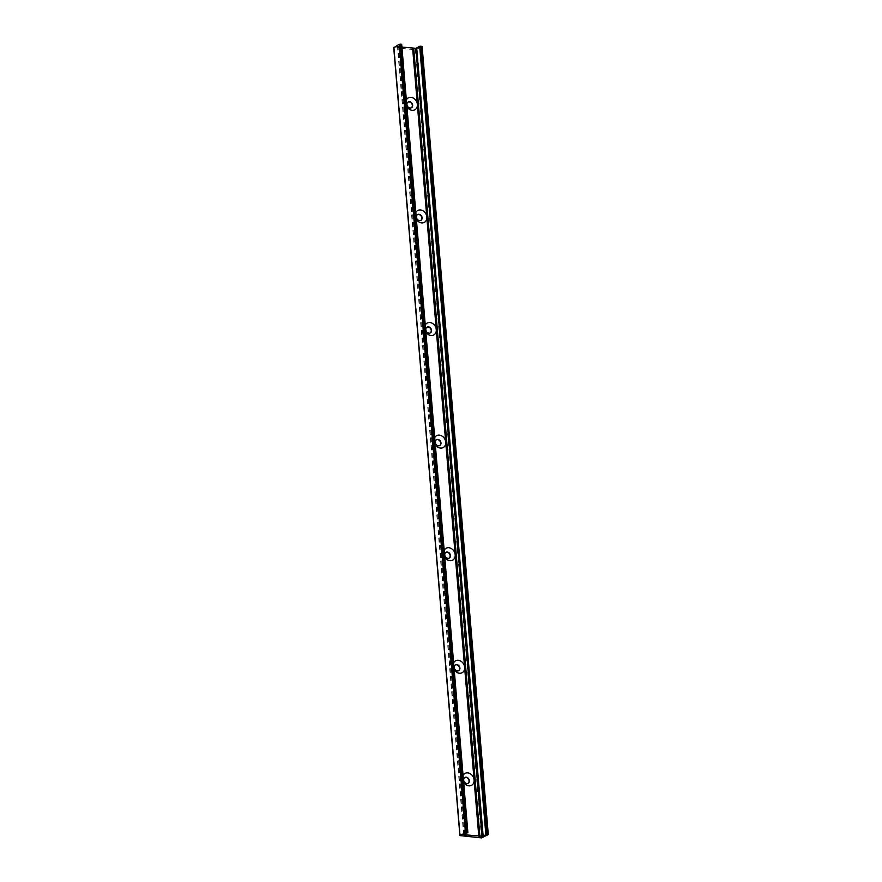 <?xml version="1.0" encoding="UTF-8"?>
<svg xmlns="http://www.w3.org/2000/svg" width="882" height="882" viewBox="0 0 882 882"><rect width="100%" height="100%" fill="white"/><g stroke="black" fill="none" stroke-linecap="round" stroke-linejoin="round"><path stroke-width="0.66" stroke-dasharray="4.41 3.31" d="M406.933 106.788A6.802 5.49 -119.8 0 1 405.753 103.26A6.802 5.49 -119.8 0 1 406.348 99.92M408.002 102.069A3.33 2.69 60.2 0 0 407.848 102.147A3.33 2.69 60.2 0 0 406.646 104.749A3.33 2.69 60.2 0 0 411.144 107.924A3.33 2.69 60.2 0 0 411.288 107.825M416.381 219.375A6.802 5.49 -119.8 0 1 415.213 215.847A6.802 5.49 -119.8 0 1 415.808 212.507M417.451 214.657A3.33 2.69 60.2 0 0 417.296 214.734A3.33 2.69 60.2 0 0 416.106 217.336A3.33 2.69 60.2 0 0 420.593 220.511A3.33 2.69 60.2 0 0 420.747 220.412M425.841 331.952A6.802 5.49 -119.8 0 1 424.661 328.435A6.802 5.49 -119.8 0 1 425.256 325.083M426.91 327.233A3.33 2.69 60.2 0 0 426.756 327.321A3.33 2.69 60.2 0 0 425.554 329.923A3.33 2.69 60.2 0 0 430.052 333.087A3.33 2.69 60.2 0 0 430.195 332.999M435.289 444.539A6.802 5.49 -119.8 0 1 434.12 441.022A6.802 5.49 -119.8 0 1 434.716 437.67M436.358 439.82A3.33 2.69 60.2 0 0 436.204 439.898A3.33 2.69 60.2 0 0 435.013 442.499A3.33 2.69 60.2 0 0 439.501 445.675A3.33 2.69 60.2 0 0 439.655 445.586M444.748 557.126A6.802 5.49 -119.8 0 1 443.569 553.598A6.802 5.49 -119.8 0 1 444.175 550.258M445.818 552.408A3.33 2.69 60.2 0 0 445.664 552.485A3.33 2.69 60.2 0 0 444.462 555.087A3.33 2.69 60.2 0 0 448.96 558.262A3.33 2.69 60.2 0 0 449.103 558.163M454.197 669.714A6.802 5.49 -119.8 0 1 453.028 666.186A6.802 5.49 -119.8 0 1 453.624 662.845M455.266 664.995A3.33 2.69 60.2 0 0 455.112 665.072A3.33 2.69 60.2 0 0 453.921 667.674A3.33 2.69 60.2 0 0 458.408 670.849A3.33 2.69 60.2 0 0 458.563 670.75M463.656 782.29A6.802 5.49 -119.8 0 1 462.477 778.773A6.802 5.49 -119.8 0 1 463.083 775.421M464.726 777.571A3.33 2.69 60.2 0 0 464.571 777.659A3.33 2.69 60.2 0 0 463.37 780.261A3.33 2.69 60.2 0 0 467.868 783.425A3.33 2.69 60.2 0 0 468.011 783.337M401.916 47.055L397.451 46.492L401.586 44.486L467.758 832.575M412.798 48.223L478.97 836.301M464.737 834.306L398.565 46.217M393.868 47.617L415.389 49.811L422.004 46.537L488.176 834.626M463.954 834.372L397.804 46.647M460.327 835.772L394.144 47.672M481.561 837.9L415.389 49.811M482.774 837.713L416.602 49.624M483.171 836.279L416.999 48.179M463.623 834.581L397.451 46.492"/><path stroke-width="1.32" d="M406.955 104.572A3.33 2.69 60.2 0 0 411.442 107.747A3.33 2.69 60.2 0 0 412.126 103.525A3.33 2.69 60.2 0 0 408.146 101.981A3.33 2.69 60.2 0 0 406.955 104.572M406.348 99.92A6.802 5.49 -119.8 0 1 412.313 97.659A6.802 5.49 -119.8 0 1 417.285 103.646L417.407 105.201A6.802 5.49 -119.8 0 1 413.371 110.294A6.802 5.49 -119.8 0 1 406.933 106.788M411.288 107.825A3.33 2.69 60.2 0 0 412.335 105.322A3.33 2.69 60.2 0 0 408.002 102.069M416.403 217.159A3.33 2.69 60.2 0 0 420.901 220.335A3.33 2.69 60.2 0 0 421.585 216.112A3.33 2.69 60.2 0 0 417.594 214.558A3.33 2.69 60.2 0 0 416.403 217.159M415.808 212.507A6.802 5.49 -119.8 0 1 421.761 210.236A6.802 5.49 -119.8 0 1 426.734 216.233L426.866 217.788A6.802 5.49 -119.8 0 1 422.82 222.881A6.802 5.49 -119.8 0 1 416.381 219.375M420.747 220.412A3.33 2.69 60.2 0 0 421.794 217.909A3.33 2.69 60.2 0 0 417.451 214.657M425.863 329.747A3.33 2.69 60.2 0 0 430.35 332.922A3.33 2.69 60.2 0 0 431.033 328.699A3.33 2.69 60.2 0 0 427.053 327.145A3.33 2.69 60.2 0 0 425.863 329.747M425.256 325.083A6.802 5.49 -119.8 0 1 431.221 322.823A6.802 5.49 -119.8 0 1 436.193 328.821L436.314 330.364A6.802 5.49 -119.8 0 1 432.279 335.458A6.802 5.49 -119.8 0 1 425.841 331.952M430.195 332.999A3.33 2.69 60.2 0 0 431.243 330.485A3.33 2.69 60.2 0 0 426.91 327.233M435.311 442.334A3.33 2.69 60.2 0 0 439.809 445.498A3.33 2.69 60.2 0 0 440.493 441.287A3.33 2.69 60.2 0 0 436.502 439.732A3.33 2.69 60.2 0 0 435.311 442.334M434.716 437.67A6.802 5.49 -119.8 0 1 440.669 435.41A6.802 5.49 -119.8 0 1 445.642 441.408L445.774 442.951A6.802 5.49 -119.8 0 1 441.728 448.045A6.802 5.49 -119.8 0 1 435.289 444.539M439.655 445.586A3.33 2.69 60.2 0 0 440.702 443.073A3.33 2.69 60.2 0 0 436.358 439.82M444.771 554.91A3.33 2.69 60.2 0 0 449.258 558.086A3.33 2.69 60.2 0 0 449.941 553.863A3.33 2.69 60.2 0 0 445.961 552.319A3.33 2.69 60.2 0 0 444.771 554.91M444.175 550.258A6.802 5.49 -119.8 0 1 450.129 547.998A6.802 5.49 -119.8 0 1 455.101 553.995L455.222 555.539A6.802 5.49 -119.8 0 1 451.187 560.632A6.802 5.49 -119.8 0 1 444.748 557.126M449.103 558.163A3.33 2.69 60.2 0 0 450.151 555.66A3.33 2.69 60.2 0 0 445.818 552.408M454.219 667.498A3.33 2.69 60.2 0 0 458.717 670.673A3.33 2.69 60.2 0 0 459.401 666.45A3.33 2.69 60.2 0 0 455.421 664.896A3.33 2.69 60.2 0 0 454.219 667.498M453.624 662.845A6.802 5.49 -119.8 0 1 459.577 660.574A6.802 5.49 -119.8 0 1 464.549 666.572L464.682 668.126A6.802 5.49 -119.8 0 1 460.636 673.22A6.802 5.49 -119.8 0 1 454.197 669.714M458.563 670.75A3.33 2.69 60.2 0 0 459.61 668.247A3.33 2.69 60.2 0 0 455.266 664.995M463.083 775.421A6.802 5.49 -119.8 0 1 469.037 773.161A6.802 5.49 -119.8 0 1 474.009 779.159L474.13 780.702A6.802 5.49 -119.8 0 1 470.095 785.796A6.802 5.49 -119.8 0 1 463.656 782.29M482.818 836.125L486.853 834.24L488.176 834.626L481.561 837.9L459.897 835.585L466.435 832.189L467.758 832.575L463.987 834.736L483.171 836.279L416.635 48.025L419.667 46.305L422.004 46.537M416.668 48.4L401.916 47.055M463.678 780.085A3.33 2.69 60.2 0 0 468.166 783.26A3.33 2.69 60.2 0 0 468.849 779.038A3.33 2.69 60.2 0 0 464.869 777.483A3.33 2.69 60.2 0 0 463.678 780.085M468.011 783.337A3.33 2.69 60.2 0 0 469.059 780.824A3.33 2.69 60.2 0 0 464.726 777.571M401.586 44.486L399.248 44.254L393.868 47.617M426.734 216.233L417.407 105.201M436.193 328.821L426.866 217.788M445.642 441.408L436.314 330.364M455.101 553.995L445.774 442.951M464.549 666.572L455.222 555.539M474.009 779.159L464.682 668.126M478.794 836.224L474.13 780.702M478.97 836.301L412.798 48.212L478.97 836.301M417.285 103.646L412.622 48.135M487.922 834.35L421.75 46.25M486.853 834.24L420.67 46.151M485.839 834.394L419.667 46.305M482.057 836.555L415.885 48.466M479.896 836.334L413.713 48.245M479.521 836.368L413.349 48.267M467.504 832.299L401.332 44.21M466.435 832.189L400.252 44.1M465.42 832.343L399.248 44.254M460.018 835.43L393.846 47.341M488.286 834.504L422.103 46.404M467.868 832.454L401.685 44.365M459.897 835.585L393.714 47.496"/></g></svg>
